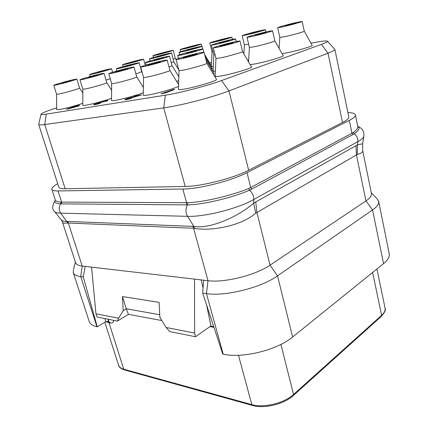 <?xml version="1.0" encoding="UTF-8"?>
<svg xmlns="http://www.w3.org/2000/svg" width="428" height="428" viewBox="0 0 428 428"><rect width="100%" height="100%" fill="white"/><g stroke="black" fill="none" stroke-linecap="round" stroke-linejoin="round"><path stroke-width="0.64" d="M347.927 112.596C352.528 112.719 355.026 113.479 355.411 114.875C355.663 116.282 353.63 118.107 349.312 120.348L247.015 172.612C231.548 180.776 199.266 189.01 182.831 189.016L58.058 190.941C54.303 190.979 52.237 190.449 51.852 189.342C51.531 187.972 53.473 186.089 57.689 183.698M58.797 187.148C59.182 188.272 61.306 188.807 65.174 188.753L185.206 186.448C201.513 186.378 233.404 178.241 248.652 170.226L342.523 122.483C346.969 120.182 349.066 118.315 348.809 116.876L334.883 49.407C334.99 50.135 332.706 51.397 328.03 53.195L228.985 90.918C212.802 97.21 179.958 105.737 163.737 107.883L44.721 124.543C40.906 125.067 38.9 125.046 38.697 124.489L58.797 187.148M209.683 62.953L211.566 62.584M310.974 43.201L313.2 42.768C321.257 41.206 325.959 40.66 327.308 41.12C328.099 41.57 326.131 42.656 321.407 44.389L221.527 80.56C207.441 85.75 179.391 93.058 165.379 95.193L46.267 114.132C42.415 114.731 40.681 114.709 41.077 114.073C42.078 112.997 46.78 111.087 55.185 108.343L56.673 107.856M327.484 41.318L334.883 49.407M58.058 190.941L61.648 202.107L60.947 202.08C57.577 201.85 55.704 201.187 55.335 200.09L51.852 189.342M247.015 172.612L250.733 187.55L248.615 188.539C232.757 195.221 203.53 202.3 187.678 202.695L61.648 202.107L61.391 203.889L60.653 203.867C55.635 203.53 53.869 202.284 55.346 200.122M355.411 114.875L357.808 126.618C358.092 128.116 356.599 130.059 353.341 132.455L250.733 187.55L251.701 189.133L249.513 190.198C233.586 197.345 203.573 204.686 187.459 204.889L61.391 203.889M357.755 126.367C360.253 127.897 359.087 130.363 354.266 133.766L251.701 189.133M362.596 143.781L357.46 144.878L357.305 154.476L255.703 213.198C241.922 225.481 212.042 231.511 194.622 228.359L193.6 228.258L207.987 280.693L206.446 293.613C225.299 296.62 261.251 287.67 277.531 275.851L292.629 336.991C277.125 350.125 242.045 358.739 223.17 354.106L222.721 354.01L202.674 293.1L206.446 293.613L223.17 354.106M363.902 135.933L362.591 143.829L362.698 150.608C362.976 152.122 361.179 153.417 357.305 154.476M357.738 126.276C362.484 128.389 364.512 131.765 363.816 136.409C363.367 137.918 361.371 139.667 357.829 141.652L357.46 144.878L253.665 203.129C238.931 216.263 210.292 229.28 193.916 226.412L66.827 221.399C64.296 221.624 62.504 221.185 61.45 220.094L61.086 219.639M192.755 226.316L193.6 228.258L67.736 222.999C64.553 223.421 62.82 223.186 62.525 222.303L75.617 262.76C76.2 264.477 78.394 265.579 82.208 266.05L85.145 266.393L83.294 276.959L97.252 326.805L96.947 326.735C92.619 325.756 90.041 324.039 89.222 321.583L73.279 272.663C73.958 274.68 76.446 275.996 80.737 276.611L83.294 276.959M353.341 132.455L354.266 133.766C356.845 135.831 358.033 138.463 357.829 141.652L253.815 199.48L253.665 203.129L255.703 213.198M255.762 201.765L256.896 212.341L270.036 265.151L365.956 200.935L372.563 209.934C377.1 206.724 379.128 203.84 378.652 201.283L376.998 198.704L371.274 192.659M292.629 336.991L383.563 263.659L372.563 209.934L277.531 275.851L270.036 265.151C255.639 275.204 224.491 282.983 207.987 280.693L85.145 266.393M362.698 150.608L371.445 193.504C371.852 195.682 370.022 198.159 365.956 200.935L356.433 154.84L355.978 145.552M383.563 263.659C387.918 260.069 389.801 256.72 389.207 253.622L378.652 201.283M203.669 280.19L202.674 293.1M206.601 305.036L210.951 325.917L213.818 326.971M108.552 319.325L107.765 321.551L105.737 321.674L97.252 326.805M161.848 320.556L128.416 314.345L117.395 321.096L97.129 317.041L95.952 313.799L91.571 267.142M210.951 325.917L195.478 336.734L169.782 331.588L166.08 327.484L194.617 333.054L194.547 279.126M125.383 69.507L115.159 72.022L117.481 71.171L127.646 68.678L125.383 69.507M111.537 73.349L108.803 73.728C108.214 73.359 124.195 68.828 131.043 67.41L133.98 66.987C134.756 67.303 118.31 71.974 111.537 73.349M133.98 66.987L136.751 76.896C137.57 77.366 121.21 82.123 114.426 83.369L111.676 83.642L108.803 73.728M111.676 83.647L111.521 100.446C111.451 100.815 112.708 100.794 115.293 100.377C122.119 99.317 137.752 95.027 143.284 92.699M210.148 65.12L210.688 64.633L204.616 54.447M247.566 60.23L248.695 60.027M282.106 53.666L285.192 53.142C295.769 51.21 313.713 45.962 312.135 45.288L304.271 31.169L302.168 21.437L297.203 22.293C289.654 23.973 277.194 27.44 277.644 27.745L282.362 26.943C289.884 25.289 302.735 21.71 302.168 21.437M178.321 75.938L178.851 75.745M211.625 69.256L212.261 68.662L205.231 56.87M215.033 54.741L213.807 54.763L213.112 70.941C213.042 71.214 213.802 71.257 215.402 71.064M250.139 64.655L254.617 64.007C265.488 62.108 284.962 56.346 283.192 55.581L274.84 40.879L272.534 30.73L267.778 31.512C260.021 33.202 246.517 36.985 247.01 37.332L251.504 36.61C259.218 34.946 273.16 31.041 272.534 30.73M176.636 81.39L178.701 80.592M213.374 74.21L214.139 73.472L205.964 59.77M242.516 51.537C243.259 52.05 228.103 56.41 220.201 57.941L215.953 58.427L215.177 76.216C215.102 76.714 217.039 76.628 220.982 75.959C232.142 74.119 253.43 67.736 251.429 66.875L242.516 51.542L239.974 40.933L235.475 41.628C227.519 43.33 212.775 47.481 213.321 47.883L217.547 47.246C225.444 45.582 240.68 41.286 239.974 40.933M82.813 93.004L79.549 88.029C80.325 88.403 64.334 93.037 58.572 94.09L56.582 94.288L56.683 109.573L59.417 109.52C64.344 108.749 76.184 105.609 82.807 103.319M82.818 89.227L82.807 105.229C82.743 105.545 83.813 105.523 86.001 105.17C91.736 104.277 105.208 100.655 111.542 98.306M178.578 84.557L169.932 70.459C170.767 70.978 154.235 75.783 146.847 77.147L143.573 77.468L143.236 95.155C143.155 95.594 144.648 95.567 147.719 95.075C156.306 93.748 175.373 88.307 178.524 86.301M179.011 70.615L178.433 89.265C178.337 89.789 180.135 89.757 183.815 89.168C195.232 87.414 218.697 80.277 216.413 79.303L206.858 63.291L204.044 52.189L199.844 52.788C191.712 54.479 175.475 59.085 176.085 59.546L180.001 59.005C188.058 57.363 204.846 52.59 204.044 52.189M161.024 93.807L165.229 92.999L174.512 89.516L173.313 89.5L161.024 93.807L165.171 92.785L174.458 89.308M126.929 99.082L141.513 94.973L135.302 95.797L134.023 96.23L138.8 95.444L126.544 98.788L124.778 99.547L126.367 99.43L131.99 97.996L127.169 99.061L126.597 99.012L127.56 98.622L141.459 94.775M134.023 96.23L136.741 95.99M124.778 99.547L124.992 99.815L127.886 99.344L131.99 97.996M93.62 104.603L94.888 104.732L100.2 103.378L95.214 104.122L100.393 102.704L101.415 102.356L100.184 102.431L103.378 101.383L106.69 101.008L107.669 100.414L105.202 100.826L94.042 104.357L93.711 104.678L94.829 104.544L100.141 103.185M95.535 104.191L101.415 102.356M100.575 102.479L106.112 101.056M105.914 101.136L106.749 101.201L107.786 100.484M66.64 109.113L67.533 109.161L79.255 105.85L75.815 106.224L78.463 105.213L66.64 109.113L79.201 105.668M77.008 106.026L79.303 105.074M212.026 51.724L211.395 66.554L213.299 66.634M173.163 59.262L175.303 58.385L176.143 59.765M155.541 55.26L152.946 55.699C152.502 55.485 164.7 52.082 170.44 50.814L173.179 50.338C173.731 50.52 161.233 54.008 155.541 55.26M159.681 53.773L168.081 51.686L159.681 53.773M183.173 49.086L180.188 49.595C179.744 49.359 192.012 45.935 198.143 44.582L201.294 44.036C201.85 44.239 189.262 47.754 183.173 49.086M187.063 47.631L195.971 45.432L187.063 47.631M243.885 53.901L244.372 44.892L248.652 44.271M246.207 35.016L242.178 35.701C241.729 35.417 254.13 31.961 261.16 30.404L265.397 29.671C265.965 29.923 253.199 33.48 246.207 35.016M249.385 33.668L259.534 31.191L249.385 33.668M277.644 27.745L279.816 37.397L284.55 36.733C292.067 35.187 304.859 31.57 304.271 31.164M285.059 25.669L295.962 23.026L285.059 25.669M141.005 69.25L141.272 69.176M124.917 64.398L122.51 64.783C122.034 64.548 135.216 60.851 141.01 59.594L143.562 59.176C144.172 59.374 130.658 63.162 124.917 64.398M129.695 62.713L138.265 60.583L129.695 62.713M171.28 62.777L173.816 61.723L171.505 53.008L168.552 53.495C162.34 54.843 149.062 58.566 149.549 58.829L152.336 58.379C158.499 57.052 172.12 53.233 171.505 53.008M156.878 56.715L165.973 54.468L156.878 56.715M182.307 51.799L179.065 52.318C178.572 52.034 191.931 48.289 198.608 46.834L202.048 46.272C202.669 46.524 188.935 50.37 182.307 51.799M186.555 50.172L196.249 47.792L186.555 50.172M215.214 44.576L211.411 45.186C210.918 44.87 224.352 41.104 231.543 39.537L235.566 38.878C236.192 39.157 222.357 43.035 215.214 44.576M219.083 42.998L229.467 40.462L219.083 42.998M247.01 37.332L249.396 47.412L253.911 46.834C261.62 45.288 275.498 41.334 274.835 40.874M254.895 35.096L266.082 32.394L254.895 35.096M106 80.079L110.274 78.806M91.769 74.29L89.57 74.622C89.045 74.36 103.378 70.326 109.199 69.09L111.553 68.721C112.222 68.945 97.531 73.086 91.769 74.29M97.274 72.375L106.026 70.203L97.274 72.375M135.911 73.894L141.711 71.786L142.224 72.616M118.829 68.475L116.266 68.86C115.737 68.566 130.187 64.494 136.462 63.162L139.196 62.734C139.876 62.986 125.04 67.169 118.829 68.475M124.125 66.57L133.429 64.27L124.125 66.57M169.001 66.966L172.056 65.682L169.525 56.17L166.321 56.667C159.542 58.112 144.985 62.215 145.525 62.536L148.527 62.087C155.241 60.674 170.216 56.453 169.525 56.17M153.556 60.204L163.48 57.769L153.556 60.204M181.269 55.046L177.722 55.581C177.176 55.217 191.835 51.087 199.17 49.525L202.947 48.942C203.648 49.257 188.539 53.516 181.269 55.046M185.945 53.2L196.586 50.606L185.945 53.2M221.768 45.454C225.454 44.282 233.421 42.356 233.244 42.682L231.553 43.335C227.873 44.512 219.794 46.465 220.019 46.128L221.768 45.454M55.763 85.038L53.789 85.311C53.222 85.017 68.892 80.582 74.713 79.383L76.842 79.073C77.586 79.319 61.514 83.872 55.763 85.038M62.103 82.861L71.053 80.635L62.103 82.861M79.983 79.801L82.818 89.222L85.145 88.987C91.389 87.842 107.572 83.15 106.77 82.727L104.031 73.322L101.538 73.68C95.23 74.986 79.399 79.469 79.983 79.801L82.294 79.48C88.526 78.212 104.79 73.6 104.031 73.322M88.473 77.297L97.991 74.943L88.473 77.297M143.926 66.565L140.673 67.014C140.068 66.602 156.183 62.028 163.64 60.482L167.134 59.984C167.926 60.337 151.303 65.061 143.926 66.565M149.559 64.403L160.468 61.744L158.317 62.558L147.339 65.233L149.559 64.403M176.085 59.546L179.006 70.604L182.943 70.219C191.011 68.726 207.703 63.874 206.858 63.285M185.206 56.881C189.192 55.613 197.164 53.687 196.992 54.035L194.975 54.816C190.995 56.089 182.906 58.042 183.125 57.684L185.206 56.881M76.703 106.331L69.513 108.305L76.703 106.331M73.108 107.316L74.991 106.797M213.037 51.692L212.021 51.718L209.827 42.95C209.378 42.693 221.715 39.253 228.274 37.803L231.912 37.177C232.474 37.402 219.799 40.933 213.283 42.367L209.827 42.95M216.857 40.954L226.337 38.627L216.857 40.954M104.94 318.603L105.737 321.674M75.387 262.038L73.429 269.961L73.279 272.663M95.952 313.799L118.609 318.223L123.194 310.669L122.451 296.556L126.276 308.813L123.194 310.669M166.08 327.484L159.874 317.325L159.12 302.366L122.451 296.556M117.395 321.096L118.609 318.223M128.416 314.345L126.276 308.813M126.233 308.781L159.74 314.724M195.478 336.734L194.617 333.054M201.203 279.901L203.054 288.14M342.523 122.483L328.03 53.195L321.407 44.389M248.652 170.226L228.985 90.918L221.527 80.56M185.206 186.448L163.737 107.883L165.379 95.193M65.174 188.753L44.721 124.543L46.267 114.132M182.831 189.016L186.587 202.712L186.319 204.9M349.312 120.348L351.987 133.301L352.827 134.638M60.947 202.08L60.653 203.867C58.743 206.997 58.759 210.1 60.706 213.165C57.62 213.074 55.619 212.588 54.714 211.705L54.436 211.373M187.678 202.695L187.459 204.889C185.447 208.746 185.463 212.561 187.507 216.327L60.706 213.165L67.736 222.999M248.615 188.539L249.513 190.198C252.359 192.761 253.793 195.853 253.815 199.48C238.011 208.591 204.605 217.06 187.507 216.327L193.916 226.412L194.622 228.359M67.549 221.383L68.357 222.977L82.208 266.05L80.737 276.611L96.947 326.735M108.102 321.364L108.963 322.701L106.149 321.76M108.535 321.177L110.499 323.017L108.963 322.701L123.756 369.198C120.905 368.38 119.171 367.042 118.556 365.191L104.817 322.231M108.867 319.39L107.893 321.476M113.741 320.363C113.404 322.434 112.323 323.317 110.499 323.017M238.482 355.277L251.825 404.615L123.756 369.198L124.361 369.899C120.771 368.594 118.84 367.021 118.556 365.191M213.941 327.334L209.961 326.612M280.907 344.396L293.538 394.455C284.24 403.197 263.648 408.2 251.825 404.615L252.44 405.428L124.532 369.947M372.627 272.476L381.615 315.345L293.538 394.455L293.394 395.477C284.395 404.112 263.91 409.05 252.44 405.428L252.611 405.476M376.934 269.003L385.05 308.074C385.5 310.407 384.355 312.831 381.615 315.345L381.418 316.292L293.271 395.59M381.289 316.41L381.418 316.292C384.852 312.301 386.061 309.562 385.05 308.074M41.029 114.297L38.761 124.168M62.525 222.303L61.45 220.094L54.714 211.705C51.874 209.543 52.077 205.691 55.33 200.149M107.765 321.551L108.509 321.182M136.757 76.906L143.38 87.451M153.422 57.459L152.946 55.699M175.303 58.385L173.179 50.338M180.723 51.628L180.188 49.595M201.85 46.24L201.294 44.036M244.372 44.887L242.178 35.701M265.916 31.934L265.397 29.671M279.821 37.402L279.083 48.348M123.034 66.613L122.51 64.783M145.252 65.307L143.562 59.176M173.816 61.728L178.834 69.962M150.116 60.899L149.549 58.829M179.701 54.741L179.065 52.318M202.712 48.899L202.048 46.272M213.807 54.763L211.411 45.186M236.192 41.479L235.566 38.878M249.401 47.417L248.582 61.985M90.142 76.548L89.57 74.622M112.585 72.3L111.553 68.721M116.887 71.021L116.266 68.86M141.711 71.786L139.196 62.734M172.056 65.687L178.818 76.756M146.205 65.019L145.525 62.536M178.492 58.508L177.722 55.581M203.755 52.13L202.947 48.942M215.953 58.427L213.321 47.883M56.582 94.288L53.789 85.311M79.544 88.029L76.842 79.073M106.775 82.732L111.617 90.26M143.573 77.468L140.673 67.014M169.932 70.449L167.134 59.984M232.441 39.344L231.912 37.177"/></g></svg>
